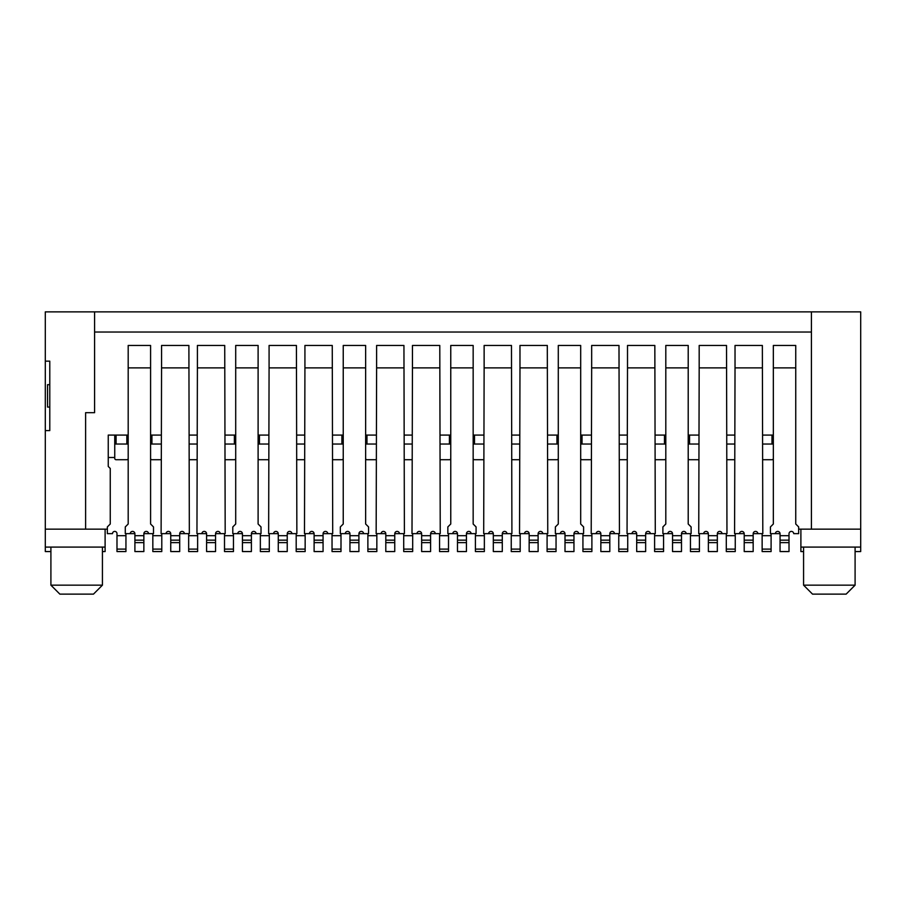 <?xml version="1.0" encoding="UTF-8"?>
<svg xmlns="http://www.w3.org/2000/svg" width="906" height="906" viewBox="0 0 906 906"><rect width="100%" height="100%" fill="white"/><g stroke="black" fill="none" stroke-linecap="round" stroke-linejoin="round"><path stroke-width="1.36" d="M855.094 551.561L860.7 551.561L860.7 311.868L94.586 311.868L94.586 412.683L85.617 412.683L85.617 529.161L45.3 529.161L45.3 551.561L50.906 551.561M860.7 529.161L798.65 529.161M107.35 529.161L85.617 529.161M49.785 407.077L47.542 407.077L47.542 384.676L49.785 384.676M855.094 585.163L846.136 594.132L812.535 594.132L803.577 585.163L855.094 585.163L855.094 547.088M102.423 585.163L93.465 594.132L59.864 594.132L50.906 585.163L102.423 585.163L102.423 547.088M803.577 585.163L803.577 547.088M50.906 585.163L50.906 547.088M860.7 547.088L800.893 547.088L800.893 551.561L803.577 551.561M105.107 529.161L105.107 547.088L45.3 547.088M102.423 551.561L105.107 551.561L105.107 547.088M45.3 361.154L45.3 430.599L49.785 430.599L49.785 361.154L45.3 361.154L45.3 311.868L94.586 311.868M800.893 529.161L800.893 547.088M45.3 430.599L45.3 529.161M811.414 332.038L94.586 332.038M811.414 311.868L811.414 529.161M450.758 367.881L450.758 524.008L447.847 526.918L447.847 533.645L452.774 533.645A2.356 2.356 0 0 1 455.186 531.403A2.356 2.356 0 0 1 457.485 533.759L457.485 551.561L466.443 551.561L466.443 533.759A2.356 2.356 0 0 1 468.742 531.403A2.356 2.356 0 0 1 471.143 533.645L476.069 533.645L476.069 526.918L473.159 524.008L473.159 345.469L450.758 345.469L450.758 367.881L473.159 367.881M457.485 542.626L466.443 542.626M558.289 367.881L558.289 524.008L555.378 526.918L555.378 533.645L560.304 533.645A2.356 2.356 0 0 1 562.705 531.403A2.356 2.356 0 0 1 565.004 533.759L565.004 551.561L573.962 551.561L573.962 533.759A2.356 2.356 0 0 1 576.261 531.403A2.356 2.356 0 0 1 578.674 533.645L583.6 533.645L583.6 526.918L580.689 524.008L580.689 345.469L558.289 345.469L558.289 367.881L580.689 367.881M565.004 542.626L573.962 542.626M235.707 367.881L235.707 524.008L232.797 526.918L232.797 533.645L237.723 533.645A2.356 2.356 0 0 1 240.135 531.403A2.356 2.356 0 0 1 242.434 533.759L242.434 551.561L251.392 551.561L251.392 533.759A2.356 2.356 0 0 1 253.691 531.403A2.356 2.356 0 0 1 256.092 533.645L261.019 533.645L261.019 526.918L258.108 524.008L258.108 345.469L235.707 345.469L235.707 367.881L258.108 367.881M242.434 542.626L251.392 542.626M343.238 367.881L343.238 524.008L340.328 526.918L340.328 533.645L345.254 533.645A2.356 2.356 0 0 1 347.655 531.403A2.356 2.356 0 0 1 349.954 533.759L349.954 551.561L358.912 551.561L358.912 533.759A2.356 2.356 0 0 1 361.211 531.403A2.356 2.356 0 0 1 363.623 533.645L368.549 533.645L368.549 526.918L365.639 524.008L365.639 345.469L343.238 345.469L343.238 367.881L365.639 367.881M349.954 542.626L358.912 542.626M665.808 367.881L665.808 524.008L662.898 526.918L662.898 533.645L667.824 533.645A2.356 2.356 0 0 1 670.236 531.403A2.356 2.356 0 0 1 672.535 533.759L672.535 551.561L681.493 551.561L681.493 533.759A2.356 2.356 0 0 1 683.792 531.403A2.356 2.356 0 0 1 686.193 533.645L691.119 533.645L691.119 526.918L688.209 524.008L688.209 345.469L665.808 345.469L665.808 367.881L688.209 367.881M672.535 542.626L681.493 542.626M161.562 367.881L161.109 533.645L166.047 533.645A2.356 2.356 0 0 1 168.448 531.403A2.356 2.356 0 0 1 170.747 533.759L170.747 542.626L179.705 542.626L179.705 533.759A2.356 2.356 0 0 1 182.004 531.403A2.356 2.356 0 0 1 184.416 533.645L189.343 533.645L188.89 345.469L161.562 345.469L161.562 367.881L188.89 367.881M170.747 542.626L170.747 551.561L179.705 551.561L179.705 542.626M773.339 367.881L773.339 524.008L770.428 526.918L770.428 533.645L775.355 533.645A2.356 2.356 0 0 1 777.756 531.403A2.356 2.356 0 0 1 780.055 533.759L780.055 551.561L789.013 551.561L789.013 533.759A2.356 2.356 0 0 1 791.312 531.403A2.356 2.356 0 0 1 793.724 533.645L798.65 533.645L798.65 526.918L795.74 524.008L795.74 345.469L773.339 345.469L773.339 367.881L795.74 367.881M780.055 542.626L789.013 542.626M735.026 367.881L734.585 533.645L739.511 533.645A2.356 2.356 0 0 1 741.912 531.403A2.356 2.356 0 0 1 744.211 533.759L744.211 551.561L753.169 551.561L753.169 533.759A2.356 2.356 0 0 1 755.468 531.403A2.356 2.356 0 0 1 757.88 533.645L762.807 533.645L762.354 345.469L735.026 345.469L735.026 367.881L762.354 367.881M744.211 542.626L753.169 542.626M128.188 367.881L128.188 524.008L125.277 526.918L125.277 533.645L130.204 533.645A2.356 2.356 0 0 1 132.604 531.403A2.356 2.356 0 0 1 134.903 533.759L134.903 551.561L143.861 551.561L143.861 533.759A2.356 2.356 0 0 1 146.16 531.403A2.356 2.356 0 0 1 148.573 533.645L153.499 533.645L153.499 526.918L150.589 524.008L150.589 345.469L128.188 345.469L128.188 367.881L150.589 367.881M134.903 542.626L143.861 542.626M699.183 367.881L698.741 533.645L703.668 533.645A2.356 2.356 0 0 1 706.08 531.403A2.356 2.356 0 0 1 708.367 533.759L708.367 542.626L717.337 542.626L717.337 533.759A2.356 2.356 0 0 1 719.624 531.403A2.356 2.356 0 0 1 722.037 533.645L726.963 533.645L726.521 345.469L699.183 345.469L699.183 367.881L726.521 367.881M708.367 542.626L708.367 551.561L717.337 551.561L717.337 542.626M376.613 367.881L376.16 533.645L381.098 533.645A2.356 2.356 0 0 1 383.498 531.403A2.356 2.356 0 0 1 385.797 533.759L385.797 542.626L394.756 542.626L394.756 533.759A2.356 2.356 0 0 1 397.055 531.403A2.356 2.356 0 0 1 399.467 533.645L404.393 533.645L403.94 345.469L376.613 345.469L376.613 367.881L403.94 367.881M385.797 542.626L385.797 551.561L394.756 551.561L394.756 542.626M304.926 367.881L304.484 533.645L309.41 533.645A2.356 2.356 0 0 1 311.811 531.403A2.356 2.356 0 0 1 314.11 533.759L314.11 551.561L323.068 551.561L323.068 533.759A2.356 2.356 0 0 1 325.367 531.403A2.356 2.356 0 0 1 327.779 533.645L332.706 533.645L332.253 345.469L304.926 345.469L304.926 367.881L332.253 367.881M314.11 542.626L323.068 542.626M412.457 367.881L412.004 533.645L416.93 533.645A2.356 2.356 0 0 1 419.342 531.403A2.356 2.356 0 0 1 421.641 533.759L421.641 551.561L430.599 551.561L430.599 533.759A2.356 2.356 0 0 1 432.898 531.403A2.356 2.356 0 0 1 435.299 533.645L440.237 533.645L439.784 345.469L412.457 345.469L412.457 367.881L439.784 367.881M421.641 542.626L430.599 542.626M197.406 367.881L196.953 533.645L201.879 533.645A2.356 2.356 0 0 1 204.292 531.403A2.356 2.356 0 0 1 206.591 533.759L206.591 551.561L215.549 551.561L215.549 533.759A2.356 2.356 0 0 1 217.848 531.403A2.356 2.356 0 0 1 220.249 533.645L225.186 533.645L224.733 345.469L197.406 345.469L197.406 367.881L224.733 367.881M206.591 542.626L215.549 542.626M591.663 367.881L591.21 533.645L596.148 533.645A2.356 2.356 0 0 1 598.549 531.403A2.356 2.356 0 0 1 600.848 533.759L600.848 542.626L609.806 542.626L609.806 533.759A2.356 2.356 0 0 1 612.105 531.403A2.356 2.356 0 0 1 614.517 533.645L619.444 533.645L618.991 345.469L591.663 345.469L591.663 367.881L618.991 367.881M600.848 542.626L600.848 551.561L609.806 551.561L609.806 542.626M269.082 367.881L268.64 533.645L273.567 533.645A2.356 2.356 0 0 1 275.979 531.403A2.356 2.356 0 0 1 278.267 533.759L278.267 542.626L287.236 542.626L287.236 533.759A2.356 2.356 0 0 1 289.524 531.403A2.356 2.356 0 0 1 291.936 533.645L296.862 533.645L296.421 345.469L269.082 345.469L269.082 367.881L296.421 367.881M278.267 542.626L278.267 551.561L287.236 551.561L287.236 542.626M484.132 367.881L483.691 533.645L488.617 533.645A2.356 2.356 0 0 1 491.029 531.403A2.356 2.356 0 0 1 493.317 533.759L493.317 542.626L502.286 542.626L502.286 533.759A2.356 2.356 0 0 1 504.574 531.403A2.356 2.356 0 0 1 506.986 533.645L511.913 533.645L511.471 345.469L484.132 345.469L484.132 367.881L511.471 367.881M493.317 542.626L493.317 551.561L502.286 551.561L502.286 542.626M519.976 367.881L519.534 533.645L524.461 533.645A2.356 2.356 0 0 1 526.862 531.403A2.356 2.356 0 0 1 529.161 533.759L529.161 551.561L538.119 551.561L538.119 533.759A2.356 2.356 0 0 1 540.418 531.403A2.356 2.356 0 0 1 542.83 533.645L547.756 533.645L547.303 345.469L519.976 345.469L519.976 367.881L547.303 367.881M529.161 542.626L538.119 542.626M627.507 367.881L627.054 533.645L631.98 533.645A2.356 2.356 0 0 1 634.393 531.403A2.356 2.356 0 0 1 636.692 533.759L636.692 551.561L645.65 551.561L645.65 533.759A2.356 2.356 0 0 1 647.949 531.403A2.356 2.356 0 0 1 650.349 533.645L655.287 533.645L654.834 345.469L627.507 345.469L627.507 367.881L654.834 367.881M636.692 542.626L645.65 542.626M654.608 533.645A2.356 2.356 0 0 1 654.608 533.759L654.608 551.561L663.566 551.561L663.566 533.759A2.356 2.356 0 0 1 663.577 533.645M650.225 532.988A2.242 2.242 0 0 0 650.123 533.645L645.65 533.645M672.524 533.645L668.05 533.645A2.242 2.242 0 0 0 667.948 532.988M655.287 459.716L664.472 459.716A1.348 1.348 0 0 0 665.808 458.379M665.808 444.042L664.472 444.042L664.472 435.084L665.808 435.084M664.472 435.084L655.287 435.084M655.287 444.042L664.472 444.042M224.507 533.645A2.356 2.356 0 0 1 224.507 533.759L224.507 551.561L233.465 551.561L233.465 533.759A2.356 2.356 0 0 1 233.476 533.645M220.124 532.988A2.242 2.242 0 0 0 220.022 533.645L215.549 533.645M242.423 533.645L237.95 533.645A2.242 2.242 0 0 0 237.848 532.988M225.186 459.716L234.371 459.716A1.348 1.348 0 0 0 235.707 458.379M235.707 444.042L234.371 444.042L234.371 435.084L235.707 435.084M234.371 435.084L225.186 435.084M225.186 444.042L234.371 444.042M762.127 533.645A2.356 2.356 0 0 1 762.139 533.759L762.139 551.561L771.097 551.561L771.097 533.759A2.356 2.356 0 0 1 771.097 533.645M757.756 532.988A2.242 2.242 0 0 0 757.654 533.645L753.18 533.645M780.055 533.645L775.581 533.645A2.242 2.242 0 0 0 775.479 532.988M762.807 459.716L771.991 459.716A1.348 1.348 0 0 0 773.339 458.379M773.339 444.042L771.991 444.042L771.991 435.084L773.339 435.084M771.991 435.084L762.807 435.084M762.807 444.042L771.991 444.042M547.077 533.645A2.356 2.356 0 0 1 547.088 533.759L547.088 551.561L556.046 551.561L556.046 533.759A2.356 2.356 0 0 1 556.046 533.645M542.705 532.988A2.242 2.242 0 0 0 542.603 533.645L538.13 533.645M565.004 533.645L560.531 533.645A2.242 2.242 0 0 0 560.429 532.988M547.756 459.716L556.941 459.716A1.348 1.348 0 0 0 558.289 458.379M558.289 444.042L556.941 444.042L556.941 435.084L558.289 435.084M556.941 435.084L547.756 435.084M547.756 444.042L556.941 444.042M439.557 533.645A2.356 2.356 0 0 1 439.557 533.759L439.557 551.561L448.515 551.561L448.515 533.759A2.356 2.356 0 0 1 448.527 533.645M435.174 532.988A2.242 2.242 0 0 0 435.073 533.645L430.599 533.645M457.473 533.645L453 533.645A2.242 2.242 0 0 0 452.898 532.988M440.237 459.716L449.421 459.716A1.348 1.348 0 0 0 450.758 458.379M450.758 444.042L449.421 444.042L449.421 435.084L450.758 435.084M449.421 435.084L440.237 435.084M440.237 444.042L449.421 444.042M332.026 533.645A2.356 2.356 0 0 1 332.038 533.759L332.038 551.561L340.996 551.561L340.996 533.759A2.356 2.356 0 0 1 340.996 533.645M327.655 532.988A2.242 2.242 0 0 0 327.553 533.645L323.08 533.645M349.954 533.645L345.48 533.645A2.242 2.242 0 0 0 345.379 532.988M332.706 459.716L341.89 459.716A1.348 1.348 0 0 0 343.238 458.379M343.238 444.042L341.89 444.042L341.89 435.084L343.238 435.084M341.89 435.084L332.706 435.084M332.706 444.042L341.89 444.042M108.244 457.485L114.745 457.485L114.745 435.084L108.244 435.084L108.244 466.443L110.26 468.459L110.26 524.008L107.35 526.918L107.35 533.645L112.503 533.645A2.242 2.242 0 0 1 114.745 531.403A2.242 2.242 0 0 1 116.987 533.759L116.987 551.561L125.945 551.561L125.945 533.759A2.356 2.356 0 0 1 125.945 533.645M134.903 533.645L130.43 533.645A2.242 2.242 0 0 0 130.328 532.988M114.745 457.485L114.745 458.379A1.348 1.348 0 0 0 116.093 459.716L126.84 459.716A1.348 1.348 0 0 0 128.188 458.379M114.745 435.084L116.093 435.084L116.093 444.042L114.745 444.042M116.093 444.042L126.84 444.042L126.84 435.084L116.093 435.084M126.84 435.084L128.188 435.084M128.188 444.042L126.84 444.042M367.87 533.645A2.356 2.356 0 0 1 367.881 533.759L367.881 551.561L376.839 551.561L376.839 533.759A2.356 2.356 0 0 1 376.839 533.645M385.797 533.645L381.324 533.645A2.242 2.242 0 0 0 381.222 532.988M363.487 532.988A2.242 2.242 0 0 0 363.397 533.645L358.923 533.645M365.639 458.379A1.348 1.348 0 0 0 366.975 459.716L376.16 459.716M365.639 435.084L366.975 435.084L366.975 444.042L365.639 444.042M376.16 435.084L366.975 435.084M366.975 444.042L376.16 444.042M152.82 533.645A2.356 2.356 0 0 1 152.831 533.759L152.831 551.561L161.789 551.561L161.789 533.759A2.356 2.356 0 0 1 161.789 533.645M170.747 533.645L166.274 533.645A2.242 2.242 0 0 0 166.172 532.988M148.437 532.988A2.242 2.242 0 0 0 148.346 533.645L143.873 533.645M150.589 458.379A1.348 1.348 0 0 0 151.925 459.716L161.109 459.716M150.589 435.084L151.925 435.084L151.925 444.042L150.589 444.042M161.109 435.084L151.925 435.084M151.925 444.042L161.109 444.042M726.295 533.645A2.356 2.356 0 0 1 726.295 533.759L726.295 551.561L735.253 551.561L735.253 533.759A2.356 2.356 0 0 1 735.253 533.645M726.963 459.716L734.585 459.716M721.912 532.988A2.242 2.242 0 0 0 721.81 533.645L717.337 533.645M744.211 533.645L739.738 533.645A2.242 2.242 0 0 0 739.636 532.988M734.585 435.084L726.963 435.084M726.963 444.042L734.585 444.042M260.35 533.645A2.356 2.356 0 0 1 260.35 533.759L260.35 551.561L269.309 551.561L269.309 533.759A2.356 2.356 0 0 1 269.309 533.645M278.267 533.645L273.793 533.645A2.242 2.242 0 0 0 273.691 532.988M255.968 532.988A2.242 2.242 0 0 0 255.866 533.645L251.392 533.645M258.108 458.379A1.348 1.348 0 0 0 259.456 459.716L268.64 459.716M258.108 435.084L259.456 435.084L259.456 444.042L258.108 444.042M268.64 435.084L259.456 435.084M259.456 444.042L268.64 444.042M296.194 533.645A2.356 2.356 0 0 1 296.194 533.759L296.194 551.561L305.152 551.561L305.152 533.759A2.356 2.356 0 0 1 305.152 533.645M296.862 459.716L304.484 459.716M291.811 532.988A2.242 2.242 0 0 0 291.709 533.645L287.236 533.645M314.11 533.645L309.637 533.645A2.242 2.242 0 0 0 309.535 532.988M304.484 435.084L296.862 435.084M296.862 444.042L304.484 444.042M618.764 533.645A2.356 2.356 0 0 1 618.764 533.759L618.764 551.561L627.733 551.561L627.733 533.759A2.356 2.356 0 0 1 627.733 533.645M619.444 459.716L627.054 459.716M614.381 532.988A2.242 2.242 0 0 0 614.291 533.645L609.806 533.645M636.692 533.645L632.207 533.645A2.242 2.242 0 0 0 632.116 532.988M627.054 435.084L619.444 435.084M619.444 444.042L627.054 444.042M188.663 533.645A2.356 2.356 0 0 1 188.663 533.759L188.663 551.561L197.633 551.561L197.633 533.759A2.356 2.356 0 0 1 197.633 533.645M189.343 459.716L196.953 459.716M184.28 532.988A2.242 2.242 0 0 0 184.178 533.645L179.705 533.645M206.591 533.645L202.106 533.645A2.242 2.242 0 0 0 202.015 532.988M196.953 435.084L189.343 435.084M189.343 444.042L196.953 444.042M690.451 533.645A2.356 2.356 0 0 1 690.451 533.759L690.451 551.561L699.409 551.561L699.409 533.759A2.356 2.356 0 0 1 699.409 533.645M708.367 533.645L703.894 533.645A2.242 2.242 0 0 0 703.792 532.988M686.068 532.988A2.242 2.242 0 0 0 685.967 533.645L681.493 533.645M688.209 458.379A1.348 1.348 0 0 0 689.557 459.716L698.741 459.716M688.209 435.084L689.557 435.084L689.557 444.042L688.209 444.042M698.741 435.084L689.557 435.084M689.557 444.042L698.741 444.042M403.714 533.645A2.356 2.356 0 0 1 403.714 533.759L403.714 551.561L412.683 551.561L412.683 533.759A2.356 2.356 0 0 1 412.683 533.645M404.393 459.716L412.004 459.716M399.331 532.988A2.242 2.242 0 0 0 399.24 533.645L394.756 533.645M421.641 533.645L417.156 533.645A2.242 2.242 0 0 0 417.066 532.988M412.004 435.084L404.393 435.084M404.393 444.042L412.004 444.042M582.92 533.645A2.356 2.356 0 0 1 582.932 533.759L582.932 551.561L591.89 551.561L591.89 533.759A2.356 2.356 0 0 1 591.89 533.645M600.848 533.645L596.375 533.645A2.242 2.242 0 0 0 596.273 532.988M578.538 532.988A2.242 2.242 0 0 0 578.447 533.645L573.974 533.645M580.689 458.379A1.348 1.348 0 0 0 582.026 459.716L591.21 459.716M580.689 435.084L582.026 435.084L582.026 444.042L580.689 444.042M591.21 435.084L582.026 435.084M582.026 444.042L591.21 444.042M475.401 533.645A2.356 2.356 0 0 1 475.401 533.759L475.401 551.561L484.359 551.561L484.359 533.759A2.356 2.356 0 0 1 484.359 533.645M493.317 533.645L488.844 533.645A2.242 2.242 0 0 0 488.742 532.988M471.018 532.988A2.242 2.242 0 0 0 470.916 533.645L466.443 533.645M473.159 458.379A1.348 1.348 0 0 0 474.506 459.716L483.691 459.716M473.159 435.084L474.506 435.084L474.506 444.042L473.159 444.042M483.691 435.084L474.506 435.084M474.506 444.042L483.691 444.042M511.244 533.645A2.356 2.356 0 0 1 511.244 533.759L511.244 551.561L520.203 551.561L520.203 533.759A2.356 2.356 0 0 1 520.203 533.645M511.913 459.716L519.534 459.716M506.862 532.988A2.242 2.242 0 0 0 506.76 533.645L502.286 533.645M529.161 533.645L524.687 533.645A2.242 2.242 0 0 0 524.585 532.988M519.534 435.084L511.913 435.084M511.913 444.042L519.534 444.042M457.485 540.157L466.443 540.157M457.485 535.695L466.443 535.695M565.004 540.157L573.962 540.157M565.004 535.695L573.962 535.695M242.434 540.157L251.392 540.157M242.434 535.695L251.392 535.695M349.954 540.157L358.912 540.157M349.954 535.695L358.912 535.695M672.535 540.157L681.493 540.157M672.535 535.695L681.493 535.695M170.747 540.157L179.705 540.157M170.747 535.695L179.705 535.695M780.055 540.157L789.013 540.157M780.055 535.695L789.013 535.695M744.211 540.157L753.169 540.157M744.211 535.695L753.169 535.695M134.903 540.157L143.861 540.157M134.903 535.695L143.861 535.695M708.367 540.157L717.337 540.157M708.367 535.695L717.337 535.695M385.797 540.157L394.756 540.157M385.797 535.695L394.756 535.695M314.11 540.157L323.068 540.157M314.11 535.695L323.068 535.695M421.641 540.157L430.599 540.157M421.641 535.695L430.599 535.695M206.591 540.157L215.549 540.157M206.591 535.695L215.549 535.695M600.848 540.157L609.806 540.157M600.848 535.695L609.806 535.695M278.267 540.157L287.236 540.157M278.267 535.695L287.236 535.695M493.317 540.157L502.286 540.157M493.317 535.695L502.286 535.695M529.161 540.157L538.119 540.157M529.161 535.695L538.119 535.695M636.692 540.157L645.65 540.157M636.692 535.695L645.65 535.695M654.608 549.104L663.566 549.104M654.608 535.695L663.566 535.695M224.507 549.104L233.465 549.104M224.507 535.695L233.465 535.695M762.139 549.104L771.097 549.104M762.139 535.695L771.097 535.695M547.088 549.104L556.046 549.104M547.088 535.695L556.046 535.695M439.557 549.104L448.515 549.104M439.557 535.695L448.515 535.695M332.038 549.104L340.996 549.104M332.038 535.695L340.996 535.695M116.987 549.104L125.945 549.104M116.987 535.695L125.945 535.695M367.881 549.104L376.839 549.104M367.881 535.695L376.839 535.695M152.831 549.104L161.789 549.104M152.831 535.695L161.789 535.695M726.295 549.104L735.253 549.104M726.295 535.695L735.253 535.695M260.35 549.104L269.309 549.104M260.35 535.695L269.309 535.695M296.194 549.104L305.152 549.104M296.194 535.695L305.152 535.695M618.764 549.104L627.733 549.104M618.764 535.695L627.733 535.695M188.663 549.104L197.633 549.104M188.663 535.695L197.633 535.695M690.451 549.104L699.409 549.104M690.451 535.695L699.409 535.695M403.714 549.104L412.683 549.104M403.714 535.695L412.683 535.695M582.932 549.104L591.89 549.104M582.932 535.695L591.89 535.695M475.401 549.104L484.359 549.104M475.401 535.695L484.359 535.695M511.244 549.104L520.203 549.104M511.244 535.695L520.203 535.695"/></g></svg>
